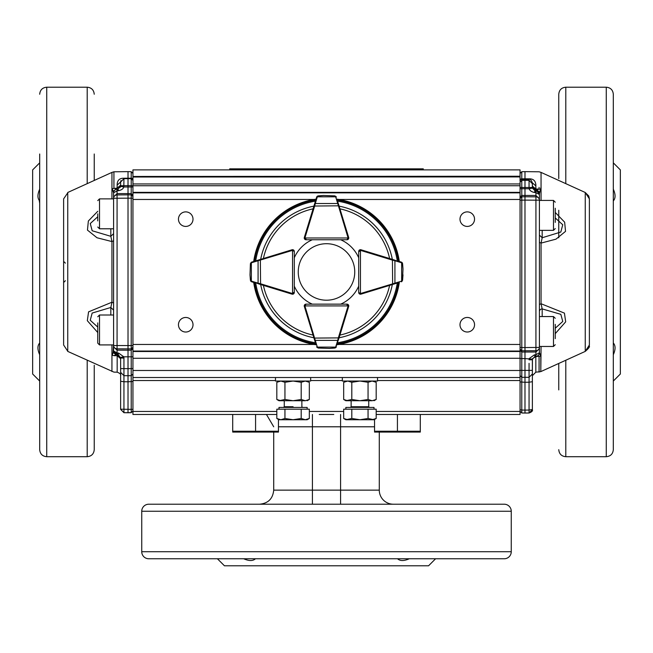 <?xml version="1.0" encoding="UTF-8"?>
<svg xmlns="http://www.w3.org/2000/svg" width="653" height="653" viewBox="0 0 653 653"><rect width="100%" height="100%" fill="white"/><g stroke="black" fill="none" stroke-linecap="round" stroke-linejoin="round"><path stroke-width="0.98" d="M230.762 169.886L229.725 168.841L423.275 168.841L422.238 169.886M229.725 169.886L229.725 168.841M423.275 168.841L423.275 169.886M393.367 504.214A14.08 14.08 0 0 1 379.287 490.142L379.287 432.074M273.713 490.142L312.42 490.142L312.42 504.214L259.633 504.214C268.187 503.381 272.881 498.688 273.713 490.142L273.713 432.074M340.58 504.214L340.58 490.142L312.42 490.142L312.42 414.475M340.58 414.475L340.58 426.793L278.456 426.793M141.742 511.258L141.742 551.728A7.036 7.036 0 0 0 148.786 558.764L504.214 558.764A7.036 7.036 0 0 0 511.258 551.728L511.258 511.258L141.742 511.258A7.036 7.036 0 0 1 148.786 504.214L504.214 504.214A7.036 7.036 0 0 1 511.258 511.258M398.085 559.229L397.546 558.764C400.118 561.09 404.036 561.09 409.292 558.764L444.448 558.764M208.552 504.214L257.821 504.214M379.287 490.142L340.58 490.142L340.58 426.793L374.544 426.793M217.408 558.764L224.444 565.8L428.556 565.8L435.592 558.764M243.708 558.764C248.981 561.09 252.899 561.09 255.454 558.764M39.686 94.236C40.102 89.959 42.453 87.616 46.73 87.2L46.73 456.708C42.453 456.292 40.102 453.949 39.686 449.672L39.686 154.002M94.236 154.002L94.236 180.448M39.686 203.271L39.229 200.365M39.686 189.166C37.368 194.431 37.368 198.349 39.686 200.912M39.686 271.95L39.686 342.996C37.368 345.568 37.368 349.486 39.686 354.742M39.686 162.858L32.65 169.894L32.65 374.006L39.686 381.05M46.73 456.708L87.2 456.708C91.469 456.292 93.82 453.949 94.236 449.672L94.236 365.272M606.27 87.2C610.547 87.616 612.898 89.959 613.314 94.236L613.314 449.672C612.898 453.949 610.547 456.292 606.27 456.708L606.27 87.2L565.8 87.2L565.8 183.648M558.764 389.906L558.764 363.443M613.314 354.742C615.632 349.469 615.632 345.559 613.314 342.996L613.771 343.535M613.314 271.95L613.314 203.271M613.314 381.05L620.35 374.006L620.35 169.894L613.314 162.858M565.8 87.2C561.531 87.616 559.18 89.959 558.764 94.236L558.764 178.636M613.314 200.912C615.632 198.332 615.632 194.423 613.314 189.166M420.287 432.074L374.544 432.074L374.544 431.225L420.295 431.225L420.295 432.074M374.544 419.43L374.544 431.225L385.98 432.074L379.287 431.764M397.424 431.225L408.86 432.074L397.424 431.225L397.424 414.475M420.295 414.475L420.295 431.225M232.713 432.074L232.705 431.225L278.456 431.225L278.456 432.074L232.713 432.074M232.705 431.225L244.14 432.074L232.705 431.225L232.705 414.475M267.02 432.074L255.576 431.225L267.02 432.074M278.456 419.43L278.456 431.225M255.576 414.475L255.576 431.225M276.815 414.475L132.943 414.475L132.943 377.516L520.057 377.516L520.057 182.122L521.78 180.367L521.78 187.509L520.057 187.484M540.806 187.762L539.402 193.835L539.411 200.136L535.925 200.193L535.925 347.461L539.411 347.412L539.411 198.234M539.411 350.637L539.411 352.742A3.518 3.518 -0 0 1 535.95 356.26L535.068 356.358L532.432 359.134L532.375 373.002L532.375 359.762L529.061 359.811L529.175 358.587L534.325 354.897L535.844 354.71L535.95 356.26A3.518 3.518 0 0 0 539.411 352.742L540.798 356.114L540.798 371.63L535.827 372.177L532.375 375.687L532.375 407.456M539.411 312.028L539.411 349.216A3.518 3.518 -0 0 1 539.411 349.224L539.411 348.857M520.057 347.478L521.78 347.51L521.78 350.775L535.925 350.734A3.518 3.322 0 0 0 539.411 347.412L539.411 348.669L535.925 351.991L535.925 347.461L524.979 347.543L524.979 358.611L520.057 358.546L520.057 356.775M520.057 190.505L520.057 188.725L524.979 188.717L524.979 196.773L535.925 196.847A3.518 3.289 -0 0 1 539.411 200.136M589.381 209.254L589.381 198.855L585.251 192.496L585.251 351.387L589.381 345.021L589.381 335.764M585.251 192.496L588.761 196.006L589.381 198.887L589.381 344.98M132.943 377.516L132.943 351.51L520.057 351.51L520.057 350.375L521.78 352.032L535.925 351.991L535.933 354.71L539.411 352.767L539.411 348.669M539.411 194.529A3.518 3.518 180 0 0 535.95 191.011L535.933 192.651L535.068 190.905L535.827 191.002L535.844 192.651L534.325 192.464C531.436 191.802 529.722 190.562 529.175 188.741L524.979 188.717L524.979 187.452L521.78 187.509L521.78 200.153L520.057 200.12L520.057 198.455L521.78 196.806L524.979 196.773L524.979 200.112L535.925 200.193L535.925 195.476L539.411 198.765L539.411 194.504L535.933 192.651L535.925 195.476L521.78 195.435L520.057 197.084L520.057 196.284M539.411 193.835L535.95 190.317L539.068 189.068L535.852 189.011L535.827 190.227L532.375 186.709L532.375 187.468L532.375 182.881L535.852 185.909C535.876 181.077 533.607 178.718 529.061 178.832L524.979 178.791L524.979 180.31L529.061 180.35L532.375 183.697L532.432 188.097L529.175 188.741L529.061 187.501L524.979 187.452L524.979 180.31L521.78 180.367L521.78 179.346A1.763 1.763 0 0 0 520.057 181.101L520.057 180.473A1.763 1.633 0 0 1 521.78 178.84L524.979 178.791L524.979 171.641L521.78 171.698L520.057 173.461M520.057 370.349L521.78 370.373L521.78 377.303L524.979 377.361L524.979 358.611L532.432 359.134L535.06 356.367L534.325 354.897M532.375 407.635L532.375 409.668L529.061 413.014L521.78 412.998L524.979 413.055L524.979 410.092L521.78 410.035L521.78 412.998L520.057 411.243L520.057 409.757L521.78 410.035L521.771 377.303L529.061 377.312L524.979 377.361L524.979 382.266L520.057 381.932L520.057 380.389M541.068 346.465L540.798 371.63M585.251 192.488L541.051 172.4L541.059 200.43M555.246 212.445L564.641 222.175L565.539 231.366L555.989 239.153L541.059 243.096L541.059 303.735L564.429 313.122L565.686 321.831L555.246 333.659M539.068 372.104L539.068 356.522L537.974 355.583M520.057 180.473L520.057 176.922L132.943 177.012M132.943 351.51L132.943 192.847L520.057 192.847L520.057 192.366L132.943 192.366L132.943 185.746L131.22 185.721L131.22 178.685L132.943 180.448L132.943 183.958L132.943 176.465L520.057 176.245M520.057 178.726L520.057 180.742M520.057 181.044L520.057 169.886L132.943 169.886L132.943 176.465M520.057 349.11L521.78 350.775L521.78 370.373L529.061 370.39L529.061 363.337M524.979 200.112L524.979 347.543L521.78 347.51L521.78 200.153L524.979 200.112M524.979 413.055L529.061 413.014L529.061 410.043L524.979 410.092L524.979 382.266L529.061 382.225L529.077 377.312M540.806 189.46L539.068 189.068L539.068 187.354M532.375 372.985L532.375 381.703L529.061 382.225L529.061 410.043L532.375 409.521L532.375 372.945L532.375 373.973L529.069 377.312L529.061 370.39L532.375 370.333L532.432 359.134M532.375 182.881L532.375 186.709L532.375 182.881C531.191 179.975 530.089 178.791 529.061 179.33L521.78 179.346L521.78 171.698M532.432 188.097L535.068 190.905L534.325 192.464M535.95 356.26L535.844 354.71L535.068 356.358L535.827 356.269M529.061 377.32L532.375 373.973L532.375 370.333M529.061 413.014C531.82 411.978 532.921 410.859 532.375 409.668L532.375 409.521M532.375 373.524L532.375 374.569L532.375 373.524M539.411 196.839L539.411 195.435M535.95 190.317L535.827 191.002L535.827 190.227L537.035 190.243L539.892 192.194M539.411 305.71L539.411 242.353L541.059 243.096L542.178 237.749L539.411 235.104L539.411 236.166M539.411 304.551L541.059 303.735L542.178 308.902A2.816 2.677 -0 0 0 539.411 311.563L539.411 310.559M539.892 353.534L538.578 355.02M555.246 328.239L562.764 321.456L560.837 314.33L542.178 308.902L542.178 316.55M542.178 230.346L542.178 237.749L560.821 232.035L562.747 224.754L555.246 217.931M278.994 409.186L278.994 407.423L307.147 407.423L307.147 409.186M278.994 419.74L276.815 418.483L280.88 419.74L278.994 419.74L280.88 419.74L276.815 418.483L276.815 409.186L309.326 409.186L309.326 418.483L305.261 419.74L307.147 419.74L305.261 419.74L309.326 418.483L307.147 419.74M293.066 419.74L305.261 419.74L301.196 418.483L293.066 419.74L284.945 418.483L280.88 419.74L293.066 419.74M284.945 409.186L284.945 418.483M301.196 409.186L301.196 418.483M67.749 351.241L63.619 344.988L63.619 198.887L67.749 192.839M132.943 379.924L132.943 381.474L128.021 381.785L128.021 412.753L123.939 412.712L120.625 409.366L120.625 358.652L117.173 355.705L117.173 372.177L113.932 372.12L67.749 351.404L67.749 192.48L111.949 172.4L111.941 198.871M113.589 348.857L113.589 351.11L113.589 348.857M113.589 310.428L113.589 315.007L99.517 315.007L99.517 344.915L97.754 343.16L97.754 322.892M113.589 344.915L113.589 349.494L113.589 345.527L113.589 346.849L117.075 350.155L117.067 352.93L113.589 351.004L117.042 354.546L115.981 354.53L113.108 352.579L113.589 344.915L99.517 344.915L97.754 343.16L97.754 337.038M113.589 194.292L113.589 198.243L113.589 194.292M132.943 182.203L132.943 176.253M111.932 371.492L111.941 344.915M97.754 332.532L87.322 320.68L88.571 311.848L111.941 302.217L111.941 241.569L97.011 237.765L87.461 230.109L88.359 221L97.754 211.303M111.949 172.4L113.932 171.788L113.932 188.178L117.05 189.272M117.173 189.272L117.148 188.121L112.194 188.627M117.148 185.093L117.148 188.121L120.625 185.174L120.625 182.04L123.939 178.677L120.625 182.024L120.625 185.754L120.625 182.016L117.148 185.093C117.124 180.416 119.385 178.13 123.939 178.245L128.021 178.204L128.021 171.641L113.932 171.788M132.943 355.452L132.943 356.807L131.22 356.807L131.22 350.196L117.075 350.155L117.075 345.527L131.22 345.568L131.22 198.194L128.021 198.161L128.021 194.855L117.075 194.929L117.075 193.623L113.589 196.928L113.589 345.527L117.075 345.527L117.075 198.234L113.589 198.243A3.518 3.306 -0 0 1 117.075 194.929L117.075 198.234L128.021 198.161L128.021 368.667L123.939 368.619L123.939 358.048L120.625 358.048L117.156 352.93L118.675 353.118L123.825 356.816L120.568 357.42M132.943 374.079L131.22 375.646L131.22 368.61L128.021 368.667L128.021 375.736L131.22 375.679L123.939 375.695L123.939 381.744L120.625 381.27M120.625 409.194L132.943 409.366L132.943 410.876L131.22 412.696L123.939 412.712L131.22 412.639L131.22 375.679M120.625 409.309L123.939 412.655L123.939 381.744L128.021 381.785L128.021 375.736L123.939 375.663L120.625 372.324L120.625 358.048M113.589 198.243L113.589 192.79L112.194 188.578M113.589 195.018L113.589 192.847M97.754 327.071L90.236 320.264L92.163 313.056L110.822 307.481L111.941 302.217L113.589 302.992L113.589 240.794L111.941 241.569L110.822 236.313L92.179 230.754L90.253 223.555L97.754 216.755M112.202 355.297L113.108 352.579M117.173 355.763L117.05 354.53A3.518 3.518 0 0 1 113.589 351.004L113.589 346.849M113.589 196.928L113.589 192.766A3.518 3.518 180 0 1 117.05 189.248L117.932 189.15L120.625 185.73L128.021 185.664L128.021 194.855L131.22 194.888L132.943 196.545M113.589 192.79L117.067 190.847L117.075 193.623L131.22 193.582L131.22 186.97L132.943 186.97L132.943 188.26M113.108 191.223L115.965 189.297L116.985 189.272M113.589 233.66L110.822 236.313L110.822 228.787M110.822 315.007L110.822 307.481L113.589 310.134M118.675 353.118L117.932 354.628L115.981 354.53L113.932 355.648L112.202 355.24M132.943 347.225L131.22 348.873L117.075 348.833A3.518 3.306 180 0 1 113.589 345.527L113.589 349.51M120.625 185.73L120.568 186.358L123.825 186.962L131.22 186.97L131.22 185.721L128.021 185.664L128.021 178.636L123.939 178.677L123.825 186.962C123.278 188.774 121.564 190.007 118.675 190.66L117.067 190.847L117.05 189.248A3.518 3.518 0 0 0 113.589 192.766M132.249 179.077L131.22 178.261A1.763 1.641 -0 0 1 132.943 179.901L132.943 180.44L131.22 178.685L128.021 178.636L128.021 178.204L131.22 178.261L131.22 171.698L128.021 171.641M120.642 181.779L120.952 180.612L120.642 181.779M120.625 182.089L120.625 185.232M120.625 358.701L120.625 358.154M117.156 190.847L117.173 189.248L117.932 189.15L117.156 190.847M120.625 358.073L117.173 354.555L117.156 352.93L117.05 354.53M132.861 179.942L132.943 180.481L132.943 179.934M120.625 372.349L123.939 375.695L120.625 372.349M118.675 190.66L117.932 189.15L120.568 186.358M467.27 317.456A7.273 7.273 0 0 1 473.572 328.369A7.273 7.273 0 0 1 460.969 328.369A7.273 7.273 0 0 1 467.27 317.456M467.27 211.882A7.273 7.273 0 0 1 473.564 222.787A7.273 7.273 0 0 1 460.969 222.787A7.273 7.273 0 0 1 467.27 211.882M185.73 211.882A7.273 7.273 0 0 1 192.031 222.787A7.273 7.273 0 0 1 179.436 222.787A7.273 7.273 0 0 1 185.73 211.882M185.738 317.472A7.273 7.273 0 0 1 192.039 328.386A7.273 7.273 0 0 1 179.436 328.386A7.273 7.273 0 0 1 185.738 317.472M132.943 192.366L132.943 192.847M520.057 183.958L132.943 183.958L132.943 185.746L520.057 185.746M132.943 176.922L520.057 176.922M520.057 377.516L520.057 380.536L377.524 380.536M376.185 414.475L520.057 414.475L520.057 380.536M520.057 358.285L132.943 358.285M333.773 414.475L319.227 414.475M351.134 400.738L351.134 406.721L359.934 406.721L351.134 406.721L350.432 407.423L345.853 407.423L374.006 407.423L374.006 409.186M351.804 409.186L351.804 418.483L359.934 419.74L347.739 419.74L343.674 418.483L343.674 409.186L376.185 409.186L376.185 418.483L372.12 419.74L374.006 419.74L368.055 418.483L359.934 419.74L372.12 419.74M347.739 419.74L345.853 419.74L351.804 418.483M368.055 409.186L368.055 418.483M310.665 377.516L310.665 381.034L275.476 381.034L275.476 377.516M377.524 377.516L377.524 381.034L342.335 381.034L342.335 377.516M305.261 400.738L278.994 400.738L284.945 399.481L293.066 400.738L301.196 399.481L305.261 400.738L309.326 399.481L309.326 382.291L305.261 381.034L301.196 382.291L301.196 399.481M308.526 381.866L305.261 381.034M278.994 381.034L276.815 382.291L276.815 399.481L280.88 400.738M276.815 382.291L280.88 381.034L284.945 382.291L284.945 399.481M284.945 382.291L293.066 381.034L301.196 382.291M372.12 400.738L345.853 400.738L351.804 399.481L359.934 400.738L368.055 399.481L372.12 400.738L376.185 399.481L376.185 382.291L372.12 381.034L368.055 382.291L368.055 399.481M375.385 381.866L372.12 381.034M345.853 381.034L343.674 382.291L343.674 399.481L347.739 400.738M343.674 382.291L347.739 381.034L351.804 382.291L351.804 399.481M351.804 382.291L359.934 381.034L368.055 382.291M305.865 232.435L304.314 237.472A1.763 1.763 0 0 0 305.996 239.749L312.305 239.749A35.189 35.189 0 0 0 294.299 257.755L294.299 251.454A1.763 1.763 0 0 0 292.022 249.764A1.763 1.763 0 0 1 292.544 249.699L293.785 250.213L294.299 251.446A1.763 1.763 0 0 0 292.544 249.699L292.544 293.507L294.299 292.446L294.299 286.153A35.189 35.189 0 0 0 312.305 304.151L305.996 304.151A1.763 1.763 0 0 0 304.314 306.428L305.865 311.465L304.322 306.428A1.763 1.763 0 0 1 304.241 305.914L304.755 304.665L306.004 304.151A1.763 1.763 0 0 0 304.241 305.914L348.049 305.914L346.996 304.151L340.695 304.151A35.189 35.189 0 0 0 358.701 286.153M399.301 282.414A73.552 73.552 0 0 1 336.964 344.751M316.036 344.751A73.552 73.552 0 0 1 253.699 282.414M253.699 261.486A73.552 73.552 0 0 1 316.036 199.149M336.964 199.149A73.552 73.552 0 0 1 399.301 261.486M286.985 292.593L292.022 294.144A1.763 1.763 0 0 0 294.299 292.462L293.785 293.695L292.544 294.209A1.763 1.763 0 0 0 294.299 292.446L294.299 251.454L292.544 250.401A1.053 1.053 0 0 0 292.234 250.45L258.082 260.735L258.082 283.173L260.571 283.777L260.359 284.455L250.662 281.019M286.985 251.315L292.022 249.764L292.234 250.45M347.135 232.435L348.686 237.472A1.763 1.763 0 0 1 347.004 239.749L347.004 239.749A1.763 1.763 0 0 0 348.759 237.994L348.245 239.235L346.996 239.749L306.004 239.749L304.755 239.235A1.763 1.763 0 0 0 306.004 239.749L304.951 237.994L304.241 237.994A1.763 1.763 0 0 0 304.755 239.235L304.241 237.994A1.763 1.763 0 0 1 304.322 237.48L316.664 197.1L317.431 196.112M366.015 251.315L360.978 249.764A1.763 1.763 0 0 0 358.701 251.446L358.701 257.755A35.189 35.189 0 0 0 340.695 239.749L346.996 239.749L348.049 237.994L304.951 237.994A1.053 1.053 0 0 0 306.004 239.047M347.135 311.465L348.686 306.428A1.763 1.763 0 0 0 347.004 304.151L348.245 304.665L348.759 305.914A1.763 1.763 0 0 0 346.996 304.151L306.004 304.151L304.951 305.914A1.053 1.053 0 0 0 304.992 306.224L315.277 340.376L337.723 340.376L338.327 337.887L339.005 338.091L335.569 347.796M366.015 292.593L360.978 294.144A1.763 1.763 0 0 1 360.456 294.209L359.215 293.695L358.701 292.446A1.763 1.763 0 0 0 360.978 294.144L360.766 293.458L394.918 283.173L394.918 260.735L392.429 260.123L392.641 259.453L402.338 262.881M359.215 293.695L358.701 292.462A1.763 1.763 0 0 0 360.456 294.209L360.456 250.401L358.701 251.454L359.215 250.213A1.763 1.763 0 0 0 358.701 251.454L358.701 292.446L360.456 293.507A1.053 1.053 0 0 0 360.766 293.458M337.397 200.553L348.678 237.48A1.763 1.763 0 0 1 348.759 237.994L348.049 237.994A1.053 1.053 0 0 0 348.008 237.684L337.723 203.532L315.277 203.532L314.673 206.022L313.995 205.817M312.305 239.749L340.695 239.749M334.85 195.867L336.336 197.1A1.763 1.763 0 0 0 336.287 196.961L334.85 195.867L323.406 195.476M318.15 195.867L323.627 195.467L318.125 195.867L317.497 196.496A0.702 0.441 -143.8 0 0 316.925 196.577M317.08 196.39L316.713 196.961A1.763 1.763 0 0 0 316.664 197.1A0.702 0.49 -163 0 1 317.334 196.814L315.277 203.532A0.702 0.49 -163 0 0 314.607 203.826M315.823 199.834L315.603 200.553M336.075 196.577A0.702 0.441 143.8 0 0 335.503 196.496L334.769 195.965M323.659 195.467A0.702 0.702 0 0 0 323.627 195.467L318.231 195.965M336.336 197.1A0.702 0.49 163 0 0 335.666 196.814L317.334 196.814M338.393 203.826A0.702 0.49 163 0 0 337.723 203.532L335.666 196.814M339.005 205.817L314.673 206.022L304.992 237.684A1.053 1.053 0 0 0 304.951 237.994M293.597 292.446A1.053 1.053 0 0 1 292.544 293.507L292.544 294.209A1.763 1.763 0 0 1 292.03 294.136L260.359 284.455M255.103 261.061L254.384 261.282M258.376 260.057A0.702 0.49 73 0 0 258.082 260.735L251.356 262.792A0.702 0.49 73 0 1 251.65 262.114A1.763 1.763 0 0 0 251.511 262.163L250.417 263.608L251.65 262.114L292.03 249.773M250.417 263.608L250.009 274.799L250.507 280.227L251.046 280.961A0.702 0.441 126.2 0 0 251.127 281.525L250.417 280.3L250.017 275.052M250.009 274.823A0.702 0.702 0 0 1 250.009 274.799A0.702 0.702 0 0 0 250.009 274.823L250.417 280.325L251.127 281.525M250.94 281.37L251.511 281.745A1.763 1.763 0 0 0 251.65 281.794L255.103 282.847M251.127 262.375A0.702 0.441 53.8 0 0 251.046 262.947L250.507 263.681M260.359 259.453L260.571 283.777L292.234 293.458A1.053 1.053 0 0 0 292.544 293.507M251.356 262.792L251.356 281.116A0.702 0.49 107 0 0 251.65 281.794M251.356 281.116L258.082 283.173A0.702 0.49 107 0 0 258.376 283.843M359.403 251.454A1.053 1.053 0 0 1 360.456 250.401L360.456 249.699A1.763 1.763 0 0 0 359.215 250.213L360.456 249.699A1.763 1.763 0 0 1 360.97 249.773L392.641 259.453M397.897 282.847L360.97 294.136M402.583 280.3L401.35 281.794A1.763 1.763 0 0 0 401.489 281.745L402.583 280.3L402.991 274.823L402.493 280.227L402.991 269.109L402.493 263.681L401.954 262.947A0.702 0.441 -53.8 0 0 401.873 262.375L402.583 263.608L402.983 268.856M402.991 269.085A0.702 0.702 0 0 1 402.991 269.109A0.702 0.702 0 0 0 402.991 269.085L402.583 263.583L401.873 262.375M402.06 262.53L401.489 262.163A1.763 1.763 0 0 0 401.35 262.114L397.897 261.061M401.873 281.525A0.702 0.441 -126.2 0 0 401.954 280.961L402.493 280.227M401.35 281.794A0.702 0.49 -107 0 0 401.644 281.116L401.644 262.792A0.702 0.49 -73 0 0 401.35 262.114M394.624 283.843A0.702 0.49 -107 0 0 394.918 283.173L401.644 281.116M392.641 284.455L392.429 260.123L360.766 250.45A1.053 1.053 0 0 0 360.456 250.401M401.644 262.792L394.918 260.735A0.702 0.49 -73 0 0 394.624 260.057M346.996 304.861A1.053 1.053 0 0 1 348.049 305.914L348.759 305.914A1.763 1.763 0 0 1 348.678 306.428L339.005 338.091M315.603 343.347L304.322 306.428L304.992 306.224M318.15 348.041L316.664 346.8A1.763 1.763 0 0 0 316.713 346.947L318.15 348.041L329.594 348.433M334.85 348.041L329.373 348.441L334.858 348.041L335.503 347.412A0.702 0.441 36.2 0 0 336.075 347.331M335.92 347.518L336.287 346.947A1.763 1.763 0 0 0 336.336 346.8A0.702 0.49 17 0 1 335.666 347.094L337.723 340.376A0.702 0.49 17 0 0 338.393 340.082M316.925 347.331A0.702 0.441 -36.2 0 0 317.497 347.412L318.231 347.943M329.341 348.441A0.702 0.702 0 0 0 329.373 348.441L334.769 347.943M316.664 346.8A0.702 0.49 -17 0 0 317.334 347.094L335.666 347.094M314.607 340.082A0.702 0.49 -17 0 0 315.277 340.376L317.334 347.094M313.995 338.091L338.327 337.887L348.008 306.224A1.053 1.053 0 0 0 348.049 305.914M326.5 300.209A28.25 28.25 0 0 0 350.963 257.829A28.25 28.25 0 0 0 302.037 257.829A28.25 28.25 0 0 0 326.5 300.209M97.754 220.902L97.754 213.833M97.754 227.024L99.517 228.787L97.754 227.024M555.246 324.37L555.246 338.638M555.246 318.305L553.483 316.55L553.483 346.465L555.246 344.702M555.246 208.25L555.246 222.395M555.246 202.193L553.483 200.43L553.483 230.346L555.246 228.583M141.742 551.728L511.258 551.728M87.2 183.648L87.2 87.2C91.469 87.616 93.82 89.959 94.236 94.236M87.2 456.708L87.2 360.244M565.8 360.244L565.8 456.708C561.531 456.292 559.18 453.949 558.764 449.672M540.798 356.114L535.827 356.579L535.827 372.177M521.78 377.303L520.057 375.54L521.78 377.303M535.852 185.909L535.852 189.011L532.375 186.097M535.852 187.305L535.852 184.35M529.061 178.832L529.061 187.501L532.375 187.468M532.57 358.595L535.827 356.579L535.827 355.485M293.066 406.721L284.267 406.721L293.066 406.721M132.943 198.194L131.22 198.194L131.22 193.582L132.943 195.231L132.943 194.667M113.932 355.648L117.173 355.705M131.22 178.685L123.939 178.677L123.939 178.245M132.943 349.069L132.943 348.539L131.22 350.196L131.22 345.568L132.943 345.568M120.625 368.627L123.939 368.619L123.939 375.663M132.943 368.61L131.22 368.61L131.22 356.807L123.825 356.816L123.939 358.048M132.943 199.459L314.077 199.459M338.923 199.459L520.057 199.459M132.943 344.449L314.077 344.449M338.923 344.449L520.057 344.449M132.943 351.061L520.057 351.061M132.943 370.48L520.057 370.48M132.943 411.455L276.815 411.455M309.326 411.455L343.674 411.455M376.185 411.455L520.057 411.455M342.335 380.536L310.665 380.536M275.476 380.536L132.943 380.536M359.934 406.721L368.733 406.721L359.934 406.721M392.322 284.553A67.014 67.014 0 0 1 339.095 337.772M313.905 337.772A67.014 67.014 0 0 1 260.678 284.553M260.678 259.355A67.014 67.014 0 0 1 313.905 206.136M339.095 206.136A67.014 67.014 0 0 1 392.322 259.355M337.577 201.157A71.659 71.659 0 0 1 397.293 260.874M255.707 260.874A71.659 71.659 0 0 1 315.423 201.157M315.423 342.752A71.659 71.659 0 0 1 255.707 283.027M397.293 283.027A71.659 71.659 0 0 1 337.577 342.752M398.387 282.7A72.687 72.687 0 0 1 337.242 343.845M315.758 343.845A72.687 72.687 0 0 1 254.613 282.7M254.613 261.208A72.687 72.687 0 0 1 315.758 200.063M337.242 200.063A72.687 72.687 0 0 1 398.387 261.208M313.073 335.071A64.525 64.525 0 0 1 263.388 285.377M263.388 258.531A64.525 64.525 0 0 1 313.073 208.838M339.927 208.838A64.525 64.525 0 0 1 389.612 258.531M389.612 285.377A64.525 64.525 0 0 1 339.927 335.071M348.678 237.48L348.008 237.684M304.992 237.684L304.322 237.48M292.234 293.458L292.03 294.136M360.766 250.45L360.97 249.773M348.008 306.224L348.678 306.428M113.589 198.871L99.517 198.871L99.517 228.787L113.589 228.787M273.713 426.793L266.448 414.475M46.73 87.2L87.2 87.2M606.27 456.708L565.8 456.708M539.411 195.843L539.411 198.765M539.411 351.053L539.411 347.412M589.381 198.855L589.381 344.955C588.075 346.343 592.263 345.282 585.251 351.396L541.059 371.492M589.381 312.697L589.381 198.928M558.764 237.798L558.764 210.266M520.057 197.084L520.057 196.504M520.057 195.304L520.057 191.982M520.057 190.023L520.057 188.725M520.057 358.546L520.057 357.191M520.057 355.256L520.057 353.918M520.057 353.167L520.057 352.016M520.057 350.89L520.057 350.375M520.057 378.316L520.057 376.838M520.057 376.308L520.057 375.344M521.78 412.998L520.057 411.243M541.051 172.4L539.068 171.788L524.979 171.641M539.411 242.116L539.411 241.161M539.411 239.031L539.411 237.978M539.411 308.812L539.411 307.775M301.866 400.738L301.866 406.721L302.568 407.423M284.267 400.738L284.267 406.721L283.565 407.423M65.382 263.143L63.619 261.38M65.382 280.733L63.619 282.496M113.589 194.276L113.589 233.382M131.22 412.696L128.021 412.753M120.225 187.37L120.617 185.974M117.173 372.177C120.079 373.32 121.229 374.496 120.625 375.695M131.22 171.698L132.943 173.461M132.943 179.901L132.943 180.44M132.943 190.211L132.943 191.966M132.943 192.055L132.943 193.5M132.943 350.237L132.943 353.51M132.943 377.842L132.943 376.34M132.943 375.801L132.943 374.814M520.057 414.475L383.801 414.475M269.199 414.475L132.943 414.475M368.733 400.738L368.733 406.721L369.435 407.423M345.853 407.423L345.853 409.186M345.853 419.74L343.674 418.483M374.006 419.74L376.185 418.483M307.147 381.034L309.326 382.291M278.994 400.738L276.815 399.481M307.147 400.738L309.326 399.481M374.006 381.034L376.185 382.291M345.853 400.738L343.674 399.481M374.006 400.738L376.185 399.481M346.996 239.749L348.245 239.235M304.755 239.235L306.004 239.749M294.299 251.454L293.785 250.213M293.785 293.695L294.299 292.446M359.215 250.213L358.701 251.454M306.004 304.151L304.755 304.665M348.245 304.665L346.996 304.151M99.517 198.871L97.754 200.634M99.517 315.007L97.754 316.762M539.411 346.465L553.483 346.465M539.411 316.55L553.483 316.55M539.411 230.346L553.483 230.346M539.411 200.43L553.483 200.43"/></g></svg>
